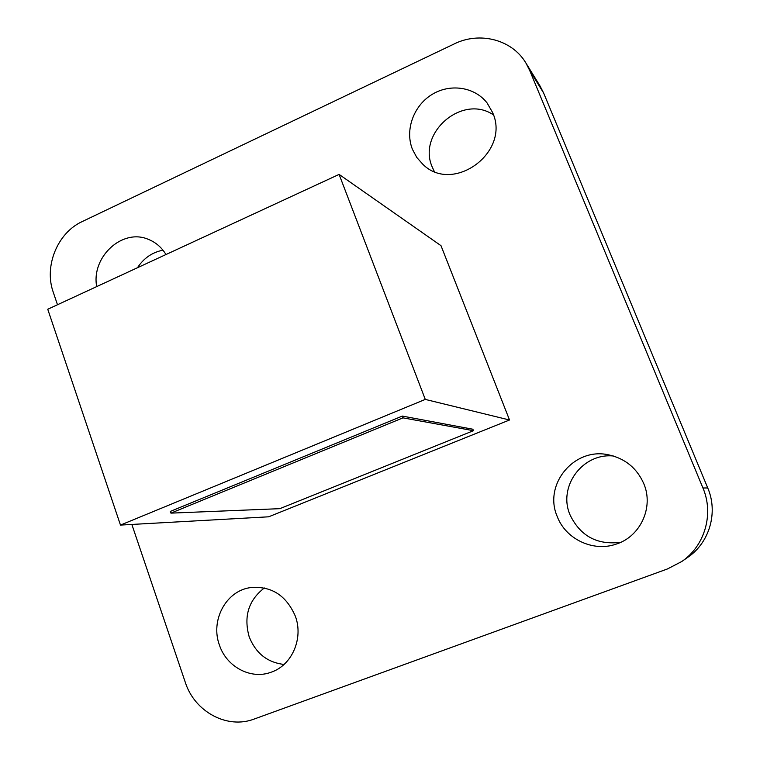 <?xml version="1.0" encoding="UTF-8"?>
<svg xmlns="http://www.w3.org/2000/svg" width="760" height="760" viewBox="0 0 760 760"><rect width="100%" height="100%" fill="white"/><g stroke="black" fill="none" stroke-linecap="round" stroke-linejoin="round"><path stroke-width="1.14" d="M620.739 542.298C597.189 545.233 580.288 536.085 570.038 514.871C557.716 486.694 582.454 452.808 613.386 456M643.739 483.55C654.028 507.205 640.404 536.778 615.933 544.188C593 552.207 565.573 538.992 557.213 516.467C543.229 484.671 573.99 447.155 608.342 454.784C624.967 458.375 636.766 467.97 643.739 483.55M284.041 664.449C267.339 662.482 255.721 653.248 249.166 636.737C243.504 616.417 248.567 600.163 264.347 587.964M295.308 616.103C303.715 638.267 292.011 665.323 271.12 672.211C250.857 679.924 226.432 666.824 219.393 644.983C210.368 620.683 225.634 591.527 249.517 587.746C270.75 585.475 286.017 594.918 295.308 616.103M434.255 171.37L432.364 167.323C416.784 133.218 462.289 93.585 493.449 114.893M492.518 112.366C510.995 152.057 453.093 194.503 422.892 164.34L416.784 157.453L412.423 149.302C404.852 130.331 413.326 106.144 431.566 94.753C449.711 83.21 474.506 86.688 487.065 102.932L492.518 112.366M120.479 525.084L425.277 399.409L509.523 419.995L440.999 245.679L339.102 174.401L47.747 309.253L120.479 525.084L268.651 516.809L509.523 419.995M402.315 416.081L170.335 511.413L170.924 513.133L279.822 508.668L473.461 430.692L472.891 429.238L402.315 416.081L402.99 417.858L170.924 513.133M529.635 70.328L525.844 62.909L540.018 85.956L543.619 92.995L529.635 70.328L702.933 487.977C714.096 513.846 704.881 545.851 681.796 561.497L667.442 568.955L254.182 719.045C227.183 729.486 194.57 711.683 185.307 682.366L131.85 524.447M57.484 304.741L53.257 292.239C43.88 266.171 57.503 232.788 82.213 221.568L454.28 43.899C479.674 31.264 511.974 39.511 525.844 62.909M96.691 286.596C91.114 256.975 122.36 228.028 148.323 239.343C155.752 242.307 161.633 247.37 165.975 254.534M137.475 267.719C143.82 258.106 152.314 252.263 162.972 250.183M543.619 92.995L707.75 487.967C718.295 512.354 709.612 542.517 687.828 557.289L681.796 561.497M425.277 399.409L339.102 174.401M473.461 430.692L402.99 417.858M702.933 487.977L707.75 487.967"/></g></svg>
